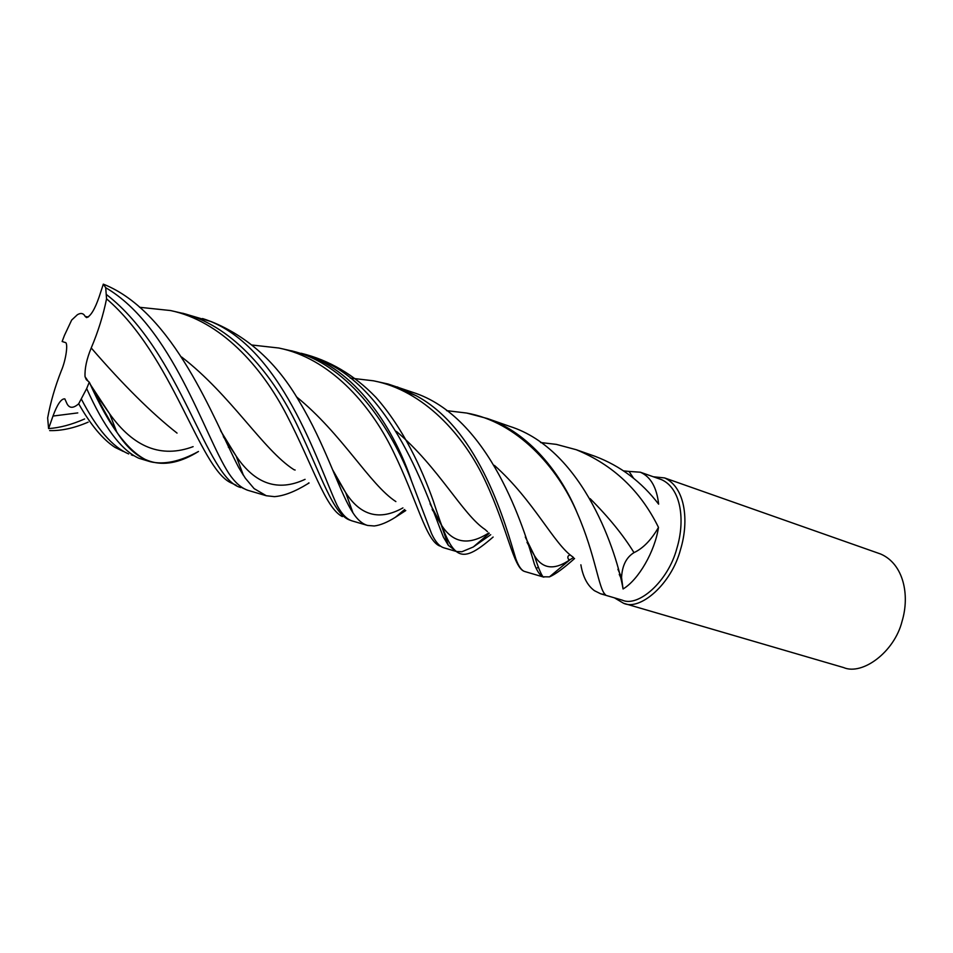 <?xml version="1.0" encoding="UTF-8"?>
<svg xmlns="http://www.w3.org/2000/svg" width="953" height="953" viewBox="0 0 953 953"><rect width="100%" height="100%" fill="white"/><g stroke="black" fill="none" stroke-linecap="round" stroke-linejoin="round"><path stroke-width="1.43" d="M86.675 388.562L89.284 382.177L86.306 379.651L85.043 376.685C84.626 368.525 86.687 358.947 91.226 347.964C98.135 331.644 103.246 315.276 106.557 298.825L105.712 287.711L103.317 284.137L99.088 297.038C94.823 309.32 90.666 316.182 86.628 317.611L85.246 316.527C83.507 313.227 80.886 312.62 77.384 314.728L71.654 320.077L64.435 335.42L62.148 341.496L65.078 342.472C68.485 341.889 66.15 359.662 61.29 370.8C55.06 386.644 50.509 402.357 47.65 417.926L48.591 428.576L52.987 416.056C57.347 404.239 61.302 398.509 64.828 398.878L67.032 403.81C69.498 408.444 73.381 408.432 78.694 403.774L86.675 388.562C103.889 427.075 121.281 450.304 138.84 458.25L149.621 461.514M446.564 410.636L466.529 413.03C516.514 421.726 557.588 466.601 577.327 513.298C595.708 555.48 598.639 589.502 605.489 594.732L600.724 593.826L594.398 590.669C587.417 585.499 582.914 576.887 580.877 564.807M106.557 298.825C172.803 355.576 199.165 467.375 230.543 482.623L236.237 485.256M388.026 383.999L412.268 392.171C490.366 416.592 524.46 530.237 534.419 564.224C537.039 571.073 539.898 575.267 542.984 576.791L549.464 576.875C555.313 574.373 563.688 568.25 574.564 558.529M150.36 461.728C129.989 454.283 109.631 427.766 89.284 382.177C98.981 401.785 108.13 418.367 116.742 431.947C137.935 465.683 165.167 472.2 198.474 451.484C180.069 461.55 164.035 464.957 150.36 461.728L150.24 461.693M254.153 488.639L266.292 495.739L247.887 490.318C241.121 487.984 234.748 482.301 228.756 473.284C204.347 435.604 172.088 326.331 105.712 287.711M106.522 294.608C181.189 352.312 206.682 480.145 241.109 487.591M467.089 413.149L487.424 418.546C528.665 432.662 560.948 472.938 577.327 513.298M653.305 476.762L664.61 477.929C685.302 487.34 689.293 520.898 680.525 549.536C671.567 583.891 640.19 611.111 623.584 603.285L614.399 597.829M633.626 478.311L629.028 471.425L640.345 472.211L661.596 479.669C681.466 488.686 685.267 520.969 676.833 548.475C668.22 581.485 638.105 607.645 622.166 600.116L601.319 593.993M81.362 399.093C96.73 428.767 112.525 447.052 128.726 453.95M373.254 380.759L388.085 384.011L416.33 395.793C480.931 430.411 506.424 528.117 515.787 558.672C518.349 565.832 521.196 570.073 524.305 571.383L543.877 577.149M397.27 386.906L416.33 395.793M78.694 403.774C90.595 424.776 102.662 439.297 114.92 447.338L123.378 451.46M350.263 378.091L373.493 380.807C423.132 390.432 463.813 434.342 485.72 481.884C507.842 529.499 513.357 567.511 524.305 571.383M536.277 568.488L538.409 567.095M278.895 348.036L293.548 351.347C350.132 365.749 391.683 428.552 411.672 481.42C395.173 431.352 358.185 372.194 307.045 355.231L312.739 357.232C392.207 382.01 428.445 500.516 443.431 537.147L448.315 545.307L456.523 551.525L461.919 551.739L473.296 546.974L490.712 534.704M48.591 428.576C59.741 427.826 71.749 424.621 84.614 418.963C71.749 424.621 59.741 427.826 48.591 428.576M100.625 401.296L101.232 400.987M307.045 355.231L291.547 350.787M97.992 397.449L98.683 397.091M252.092 345.034L278.836 348.024C328.785 358.09 369.621 402.666 393.279 451.496C417.128 500.385 425.86 540.399 439.75 546.021M411.672 481.42L431.566 533.62C435.295 541.709 439.393 546.45 443.872 547.82L456.523 551.525M623.643 470.889L629.028 471.425M640.345 472.211C650.673 476.774 656.772 487.412 658.63 504.149C641.548 481.813 620.332 465.862 594.97 456.284L576.255 449.721C613.077 464.838 640.487 490.735 658.487 527.402C654.866 551.584 638.45 579.889 623.059 588.978L621.547 577.494C622.202 565.582 626.347 557.302 633.995 552.633C643.156 548.309 651.316 539.898 658.487 527.402M209.481 320.994L211.149 321.578M299.564 401.904C324.854 444.003 338.422 488.663 350.978 509.641L352.979 512.857C357.494 519.802 362.378 523.995 367.608 525.448L374.255 525.973C380.295 525.246 387.371 522.327 395.471 517.229L405.764 510.558M182.666 313.215L211.292 321.637C247.816 336.385 277.204 363.081 299.456 401.737M202.501 318.54C281.361 342.818 318.421 465.969 337.195 505.543C341.841 514.191 346.832 519.325 352.181 520.934L367.608 525.448M170.956 310.63L185.442 313.99C234.438 327.761 273.344 375.649 297.348 425.526C321.483 475.464 333.026 514.834 350.263 520.255M139.543 307.283L170.551 310.547C220.381 321.018 261.193 365.547 286.913 415.437C312.763 465.35 325.342 507.997 342.365 516.597M540.601 442.526L556.326 444.372L576.255 449.721M266.292 495.739L274.44 496.644C283.851 495.941 294.918 491.677 307.64 483.85L309.058 483.016M487.424 418.546L509.486 426.289C584.558 449.84 617.437 555.539 623.059 588.978M223.347 436.665L236.153 456.058L243.456 475.392L238.703 467.494C213.663 419.284 174.125 312.274 103.317 284.137L103.984 284.435M238.703 467.494L245.35 478.215L254.082 488.579M664.61 477.929L880.763 554.062C903.718 564.081 909.912 595.28 902.11 621.13C894.438 652.245 862.143 675.641 843.608 667.565L623.584 603.285M49.663 430.589C61.468 430.923 74.286 428.111 88.141 422.155M301.112 353.265C329.309 360.174 354.23 374.851 375.863 397.306C403.345 428.254 421.75 468.495 433.341 501.087C452.353 559.756 458.572 566.964 493.118 537.039M91.226 347.964C123.175 384.905 151.789 413.28 177.044 433.103M228.375 447.302L230.733 447.207M494.404 465.386C533.835 500.48 554.038 544.461 573.003 557.052M94.168 391.719L109.607 413.781C133.587 447.505 161.426 458.464 193.114 446.647M526.997 542.317L534.466 555.718C542.686 569.144 554.563 570.43 570.12 559.602L573.563 557.576M396.365 431.375C438.88 467.435 462.717 514.763 485.137 529.534M52.987 416.056L77.765 412.911M432.126 509.307L441.108 524.543C452.651 543.222 468.554 546.009 488.818 532.918M296.359 396.722C342.067 433.746 369.704 484.565 395.876 501.588M432.555 510.439L433.555 510.32M335.051 475.535L345.725 492.677C360.568 515.823 379.628 520.886 402.928 507.901M85.246 316.527L88.415 316.956M181.654 357.03C231.043 395.102 263.171 450.03 293.941 469.686L295.12 470.032M337.338 480.943L338.97 480.824M590.098 498.622C608.705 517.253 623.333 535.264 633.995 552.633M220.512 430.601L236.153 456.07C255.07 484.184 278.05 491.939 305.067 479.347M619.259 574.409L621.749 579.662M525.294 537.027L534.466 555.718C537.897 566.666 540.732 573.694 542.984 576.791M570.168 554.884C567.678 555.706 567.178 557.255 568.667 559.53L570.12 559.602L549.464 576.875M116.742 431.947L109.607 413.781L90.869 385.286M88.105 381.176L85.043 376.685M244.063 488.639L242.705 488.127M131.3 454.843L133.206 455.57M448.315 545.307L441.108 524.543L430.065 503.803M489.258 533.335L473.296 546.974M332.633 469.781L345.725 492.677L352.979 512.857M404.656 509.498L395.471 517.217M308.855 482.837L307.64 483.85M617.913 569.275L621.547 577.494M484.97 529.415L487.495 531.679"/></g></svg>
